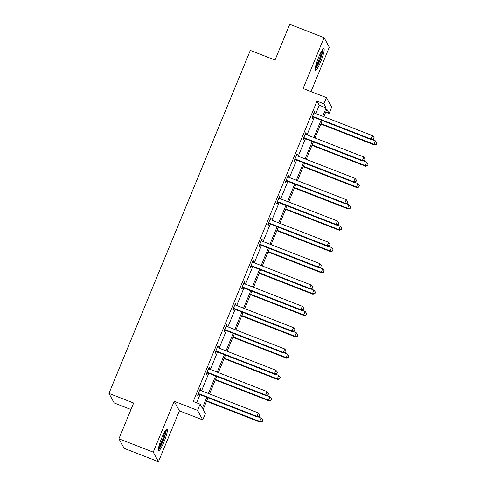 <?xml version="1.0" encoding="UTF-8"?>
<svg xmlns="http://www.w3.org/2000/svg" width="486" height="486" viewBox="0 0 486 486"><rect width="100%" height="100%" fill="white"/><g stroke="black" fill="none" stroke-linecap="round" stroke-linejoin="round"><path stroke-width="0.73" d="M161.789 437.813A11.628 1.774 -68.7 0 1 167.111 428.998A11.628 1.774 -68.7 0 1 163.995 441.847A11.628 1.774 -68.7 0 1 158.673 450.662A11.628 1.774 -68.7 0 1 161.789 437.813M318.537 57.518A11.628 1.774 -68.7 0 1 323.858 48.703A11.628 1.774 -68.7 0 1 320.742 61.552A11.628 1.774 -68.7 0 1 315.42 70.367A11.628 1.774 -68.7 0 1 318.537 57.518M311.01 91.593L329.295 47.227L324.065 37.665L303.106 88.519L326.44 97.601L331.671 107.169L329.107 113.39L326.865 109.289L323.81 116.695M118.924 438.773L153.236 452.138L158.46 461.7L124.149 448.335L118.924 438.773L133.656 403.028L108.949 393.405L250.314 50.423L275.021 60.045L289.753 24.3L324.065 37.665M325.717 112.072L329.107 113.39M207.959 397.779L203.081 409.619L205.317 413.714L202.753 419.934L197.529 410.372L200.092 404.152L202.328 408.246L206.829 397.335M158.46 461.7L179.419 410.846L202.753 419.934M130.983 409.51L114.18 402.967L108.949 393.405M209.029 367.495L209.563 367.708L209.211 367.058L206.392 373.892L206.744 374.542L207.376 373.011M209.563 367.708L209.047 368.965M226.61 324.848L227.144 325.055L226.792 324.411L223.973 331.245L224.325 331.889L224.957 330.358M227.144 325.055L226.622 326.313M244.191 282.196L244.725 282.402L244.367 281.759L241.554 288.593L241.907 289.237L242.538 287.712M244.725 282.402L244.203 283.666M261.766 239.549L262.3 239.756L261.948 239.106L259.129 245.946L259.488 246.59L260.113 245.059M262.3 239.756L261.784 241.013M279.347 196.897L279.881 197.103L279.529 196.459L276.71 203.294L277.063 203.938L277.694 202.413M279.881 197.103L279.365 198.361M296.928 154.244L297.462 154.457L297.104 153.807L294.291 160.641L294.644 161.291L295.275 159.76M297.462 154.457L296.94 155.714M314.503 111.598L315.037 111.804L314.685 111.16L311.866 117.995L312.225 118.639L312.85 117.108M315.037 111.804L314.521 113.062M196.611 402.797L199.965 394.662M201.556 390.811L208.755 373.339M210.341 369.482L217.546 352.016M219.131 348.158L226.336 330.687M227.922 326.835L235.121 309.363M236.712 305.506L243.911 288.04M245.503 284.182L252.702 266.711M254.293 262.859L261.492 245.387M263.078 241.53L270.283 224.064M271.868 220.207L279.073 202.741M280.659 198.883L287.858 181.412M289.449 177.56L296.648 160.088M298.24 156.231L305.439 138.765M307.031 134.908L314.229 117.436M315.821 113.584L319.253 105.249L317.012 101.149L193.228 401.479L200.092 404.152M305.718 132.921L306.247 133.128L305.894 132.484L303.082 139.318L303.434 139.962L304.06 138.437M306.247 133.128L305.73 134.385M288.137 175.574L288.672 175.78L288.32 175.136L285.501 181.971L285.853 182.615L286.485 181.084M288.672 175.78L288.149 177.038M270.556 218.22L271.091 218.433L270.738 217.783L267.92 224.617L268.272 225.267L268.904 223.736M271.091 218.433L270.574 219.69M252.981 260.873L253.51 261.079L253.157 260.435L250.345 267.27L250.697 267.914L251.323 266.383M253.51 261.079L252.993 262.337M235.4 303.519L235.935 303.732L235.582 303.082L232.764 309.916L233.116 310.566L233.748 309.035M235.935 303.732L235.412 304.989M217.819 346.172L218.354 346.378L218.001 345.734L215.183 352.569L215.535 353.213L216.167 351.688M218.354 346.378L217.837 347.636M200.238 388.824L200.773 389.031L200.42 388.387L197.602 395.221L197.96 395.865L198.586 394.334M200.773 389.031L200.256 390.288M317.012 101.149L323.876 103.822L326.44 97.601M179.419 410.846L174.195 401.284L153.236 452.138M174.195 401.284L197.529 410.372M322.68 116.257L326.118 107.922L323.876 103.822M208.415 393.478L215.614 376.012M217.206 372.155L224.404 354.689M225.996 350.831L233.195 333.36M234.787 329.508L241.985 312.036M243.577 308.179L250.776 290.713M252.362 286.855L259.567 269.384M261.152 265.532L268.357 248.06M269.943 244.203L277.142 226.737M278.733 222.88L285.932 205.408M287.524 201.556L294.723 184.085M296.314 180.233L303.513 162.761M305.099 158.904L312.304 141.438M313.889 137.581L321.094 120.109M322.224 120.552L315.025 138.018M313.434 141.876L306.235 159.347M304.643 163.199L297.444 180.671M295.853 184.528L288.654 201.994M287.068 205.851L279.863 223.323M278.278 227.175L271.073 244.646M269.487 248.504L262.288 265.97M260.696 269.827L253.498 287.299M251.906 291.15L244.707 308.622M243.115 312.48L235.917 329.945M234.325 333.803L227.126 351.269M225.54 355.126L218.335 372.598M216.75 376.45L209.551 393.921M319.253 105.249L326.118 107.922M313.288 116.561L313.64 117.211L371.559 139.768L371.207 139.118L313.288 116.561A1.488 1.458 -28.7 0 0 312.735 116.464L312.498 116.464M373.521 138.984L374.086 137.617L373.521 138.984L371.207 139.118L372.616 135.703L314.697 113.147A1.488 1.458 -28.7 0 1 314.223 112.849L314.053 112.685M313.64 117.211A1.488 1.458 -28.7 0 0 313.087 117.108L312.231 117.114M371.559 139.768L373.661 139.245M374.086 137.617L372.616 135.703M320.778 124.058L374.384 144.937L374.032 144.293L375.441 140.873L372.197 139.61M320.96 123.62L374.032 144.293L376.486 144.415L376.911 142.787L376.346 144.154M375.441 140.873L376.911 142.787M376.486 144.415L374.384 144.937M304.497 137.89L304.85 138.534L362.769 161.091L362.416 160.447L304.497 137.89A1.488 1.458 -28.7 0 0 303.944 137.787L303.707 137.787M364.731 160.307L365.296 158.94L364.731 160.307L362.416 160.447L363.826 157.027L305.907 134.47A1.488 1.458 -28.7 0 1 305.433 134.172L305.269 134.014M304.85 138.534A1.488 1.458 -28.7 0 0 304.297 138.431L303.44 138.443M362.769 161.091L364.871 160.568M365.296 158.94L363.826 157.027M295.707 159.214L296.059 159.858L353.984 182.414L353.626 181.77L295.707 159.214A1.488 1.458 -28.7 0 0 295.154 159.11L294.923 159.116M355.94 181.636L356.505 180.27L355.94 181.636L353.626 181.77L355.035 178.356L297.116 155.793A1.488 1.458 -28.7 0 1 296.642 155.496L296.478 155.338M296.059 159.858A1.488 1.458 -28.7 0 0 295.506 159.76L294.65 159.766M353.984 182.414L356.08 181.892M356.505 180.27L355.035 178.356M311.988 145.381L365.6 166.261L365.241 165.617L366.651 162.196L363.407 160.933M312.17 144.943L365.241 165.617L367.695 165.738L368.121 164.11L367.556 165.477M366.651 162.196L368.121 164.11M367.695 165.738L365.6 166.261M303.197 166.71L356.809 187.584L356.457 186.94L357.86 183.526L354.616 182.256M303.379 166.273L356.457 186.94L358.905 187.061L359.33 185.439L358.765 186.806M357.86 183.526L359.33 185.439M358.905 187.061L356.809 187.584M322.376 49.955A10.06 1.537 -68.7 0 1 320.377 58.587A10.06 1.537 -68.7 0 1 315.724 67.967A10.06 1.537 -68.7 0 1 315.177 68.441M315.481 66.752A9.313 1.422 111.3 0 0 319.18 59.353A9.313 1.422 111.3 0 0 321.459 51.407M315.11 69.492A11.549 1.762 111.3 0 0 315.305 69.279A11.549 1.762 111.3 0 0 320.317 59.395A11.549 1.762 111.3 0 0 323.038 49.135M165.629 430.25A10.06 1.537 -68.7 0 1 163.63 438.882A10.06 1.537 -68.7 0 1 158.977 448.268A10.06 1.537 -68.7 0 1 158.43 448.742M158.734 447.053A9.313 1.422 111.3 0 0 162.433 439.654A9.313 1.422 111.3 0 0 164.711 431.702M158.363 449.793A11.549 1.762 111.3 0 0 158.558 449.58A11.549 1.762 111.3 0 0 163.569 439.69A11.549 1.762 111.3 0 0 166.291 429.43M286.916 180.537L287.269 181.181L345.194 203.743L344.841 203.093L286.916 180.537A1.488 1.458 -28.7 0 0 286.363 180.44L286.132 180.44M347.15 202.96L347.715 201.593L347.15 202.96L344.841 203.093L346.245 199.679L288.326 177.123A1.488 1.458 -28.7 0 1 287.858 176.819L287.688 176.661M287.269 181.181A1.488 1.458 -28.7 0 0 286.716 181.084L285.859 181.09M345.194 203.743L347.296 203.215M347.715 201.593L346.245 199.679M294.407 188.033L348.019 208.913L347.666 208.263L349.076 204.849L345.825 203.585M294.589 187.596L347.666 208.263L350.12 208.385L350.54 206.763L349.975 208.13M349.076 204.849L350.54 206.763M350.12 208.385L348.019 208.913M278.126 201.86L278.484 202.51L336.403 225.067L336.051 224.423L278.126 201.86A1.488 1.458 -28.7 0 0 277.573 201.763L277.342 201.763M338.359 224.283L338.924 222.916L338.359 224.283L336.051 224.423L337.46 221.002L279.535 198.446A1.488 1.458 -28.7 0 1 279.067 198.148L278.897 197.99M278.484 202.51A1.488 1.458 -28.7 0 0 277.931 202.407L277.075 202.419M336.403 225.067L338.505 224.544M338.924 222.916L337.46 221.002M285.622 209.357L339.228 230.236L338.876 229.592L340.285 226.172L337.035 224.909M285.798 208.919L338.876 229.592L341.33 229.714L341.749 228.086L341.19 229.453M340.285 226.172L341.749 228.086M341.33 229.714L339.228 230.236M269.341 223.189L269.694 223.833L327.613 246.39L327.26 245.746L269.341 223.189A1.488 1.458 -28.7 0 0 268.788 223.086L268.551 223.086M329.575 245.612L330.134 244.245L329.575 245.612L327.26 245.746L328.67 242.326L270.751 219.769A1.488 1.458 -28.7 0 1 270.277 219.472L270.107 219.314M269.694 223.833A1.488 1.458 -28.7 0 0 269.141 223.73L268.284 223.742M327.613 246.39L329.715 245.867M330.134 244.245L328.67 242.326M276.832 230.686L330.437 251.56L330.085 250.916L331.495 247.495L328.244 246.232M277.014 230.243L330.085 250.916L332.539 251.037L332.959 249.415L332.4 250.782M331.495 247.495L332.959 249.415M332.539 251.037L330.437 251.56M260.551 244.513L260.903 245.157L318.822 267.719L318.47 267.069L260.551 244.513A1.488 1.458 -28.7 0 0 259.998 244.409L259.761 244.415M320.784 266.935L321.343 265.569L320.784 266.935L318.47 267.069L319.879 263.655L261.96 241.092A1.488 1.458 -28.7 0 1 261.486 240.795L261.316 240.637M260.903 245.157A1.488 1.458 -28.7 0 0 260.35 245.059L259.494 245.066M318.822 267.719L320.924 267.191M321.343 265.569L319.879 263.655M268.041 252.009L321.647 272.889L321.295 272.239L322.704 268.825L319.46 267.561M268.223 251.572L321.295 272.239L323.749 272.36L324.174 270.738L323.609 272.105M322.704 268.825L324.174 270.738M323.749 272.36L321.647 272.889M251.76 265.836L252.113 266.486L310.032 289.042L309.679 288.398L251.76 265.836A1.488 1.458 -28.7 0 0 251.207 265.739L250.97 265.739M311.994 288.259L312.559 286.892L311.994 288.259L309.679 288.398L311.089 284.978L253.17 262.422A1.488 1.458 -28.7 0 1 252.696 262.124L252.532 261.96M252.113 266.486A1.488 1.458 -28.7 0 0 251.56 266.383L250.703 266.389M310.032 289.042L312.133 288.52M312.559 286.892L311.089 284.978M259.251 273.332L312.856 294.212L312.504 293.568L313.913 290.148L310.669 288.884M259.433 272.895L312.504 293.568L314.958 293.69L315.384 292.062L314.819 293.429M313.913 290.148L315.384 292.062M314.958 293.69L312.856 294.212M242.97 287.165L243.322 287.809L301.241 310.366L300.889 309.722L242.97 287.165A1.488 1.458 -28.7 0 0 242.417 287.062L242.18 287.062M303.203 309.582L303.768 308.215L303.203 309.582L300.889 309.722L302.298 306.302L244.379 283.745A1.488 1.458 -28.7 0 1 243.905 283.447L243.741 283.289M243.322 287.809A1.488 1.458 -28.7 0 0 242.769 287.706L241.913 287.718M301.241 310.366L303.343 309.843M303.768 308.215L302.298 306.302M250.46 294.656L304.072 315.536L303.714 314.892L305.123 311.471L301.879 310.208M250.642 294.218L303.714 314.892L306.168 315.013L306.593 313.385L306.028 314.752M305.123 311.471L306.593 313.385M306.168 315.013L304.072 315.536M234.179 308.489L234.531 309.132L292.457 331.695L292.104 331.045L234.179 308.489A1.488 1.458 -28.7 0 0 233.626 308.385L233.395 308.391M294.413 330.911L294.978 329.544L294.413 330.911L292.104 331.045L293.508 327.631L235.589 305.068A1.488 1.458 -28.7 0 1 235.121 304.771L234.951 304.613M234.531 309.132A1.488 1.458 -28.7 0 0 233.979 309.035L233.122 309.041M292.457 331.695L294.552 331.166M294.978 329.544L293.508 327.631M225.389 329.812L225.747 330.462L283.666 353.018L283.314 352.368L225.389 329.812A1.488 1.458 -28.7 0 0 224.836 329.715L224.605 329.715M285.622 352.235L286.187 350.868L285.622 352.235L283.314 352.368L284.723 348.954L226.798 326.398A1.488 1.458 -28.7 0 1 226.33 326.1L226.16 325.936M225.747 330.462A1.488 1.458 -28.7 0 0 225.194 330.358L224.338 330.365M283.666 353.018L285.768 352.496M286.187 350.868L284.723 348.954M216.604 351.141L216.956 351.785L274.876 374.342L274.523 373.698L216.604 351.141A1.488 1.458 -28.7 0 0 216.051 351.038L215.814 351.038M276.838 373.558L277.397 372.191L276.838 373.558L274.523 373.698L275.933 370.277L218.007 347.721A1.488 1.458 -28.7 0 1 217.54 347.423L217.37 347.265M216.956 351.785A1.488 1.458 -28.7 0 0 216.404 351.682L215.547 351.694M274.876 374.342L276.977 373.819M277.397 372.191L275.933 370.277M241.67 315.985L295.281 336.865L294.929 336.215L296.332 332.801L293.088 331.537M241.852 315.548L294.929 336.215L297.383 336.336L297.803 334.714L297.238 336.081M296.332 332.801L297.803 334.714M297.383 336.336L295.281 336.865M232.885 337.308L286.491 358.188L286.139 357.538L287.548 354.124L284.298 352.86M233.061 336.871L286.139 357.538L288.593 357.666L289.012 356.038L288.453 357.404M287.548 354.124L289.012 356.038M288.593 357.666L286.491 358.188M224.095 358.632L277.7 379.511L277.348 378.867L278.757 375.447L275.507 374.184M224.271 358.194L277.348 378.867L279.802 378.989L280.222 377.361L279.663 378.728M278.757 375.447L280.222 377.361M279.802 378.989L277.7 379.511M207.814 372.464L208.166 373.108L266.085 395.665L265.733 395.021L207.814 372.464A1.488 1.458 -28.7 0 0 207.261 372.361L207.024 372.367M268.047 394.887L268.606 393.52L268.047 394.887L265.733 395.021L267.142 391.607L209.223 369.044A1.488 1.458 -28.7 0 1 208.749 368.746L208.579 368.588M208.166 373.108A1.488 1.458 -28.7 0 0 207.613 373.011L206.757 373.017M266.085 395.665L268.187 395.142M268.606 393.52L267.142 391.607M215.304 379.961L268.91 400.835L268.558 400.191L269.967 396.776L266.723 395.507M215.486 379.523L268.558 400.191L271.012 400.312L271.437 398.69L270.872 400.057M269.967 396.776L271.437 398.69M271.012 400.312L268.91 400.835M199.023 393.788L199.375 394.432L257.294 416.994L256.942 416.344L199.023 393.788A1.488 1.458 -28.7 0 0 198.47 393.69L198.233 393.69M259.257 416.21L259.822 414.844L259.257 416.21L256.942 416.344L258.352 412.93L200.432 390.373A1.488 1.458 -28.7 0 1 199.959 390.07L199.789 389.912M199.375 394.432A1.488 1.458 -28.7 0 0 198.823 394.334L197.966 394.34M257.294 416.994L259.396 416.466M259.822 414.844L258.352 412.93M206.514 401.284L260.119 422.164L259.767 421.514L261.176 418.1L257.932 416.836M206.696 400.847L259.767 421.514L262.221 421.635L262.647 420.013L262.082 421.38M261.176 418.1L262.647 420.013M262.221 421.635L260.119 422.164M312.735 116.464L313.087 117.108M303.944 137.787L304.297 138.431M295.154 159.11L295.506 159.76M286.363 180.44L286.716 181.084M277.573 201.763L277.931 202.407M268.788 223.086L269.141 223.73M259.998 244.409L260.35 245.059M251.207 265.739L251.56 266.383M242.417 287.062L242.769 287.706M233.626 308.385L233.979 309.035M224.836 329.715L225.194 330.358M216.051 351.038L216.404 351.682M207.261 372.361L207.613 373.011M198.47 393.69L198.823 394.334"/></g></svg>
